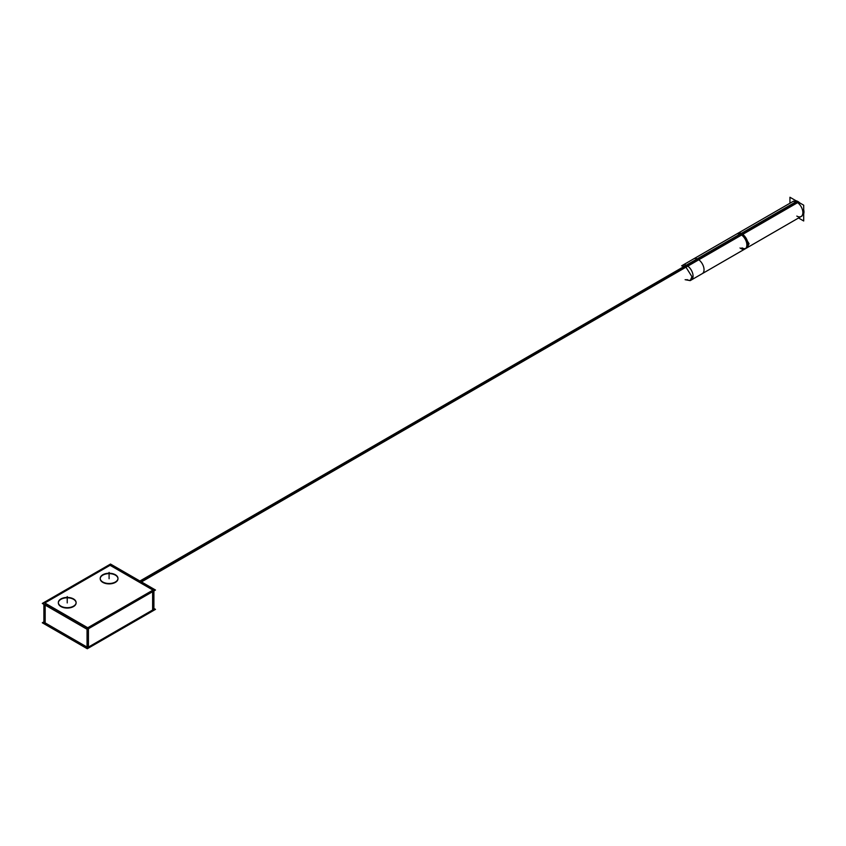 <?xml version="1.0" encoding="UTF-8"?>
<svg xmlns="http://www.w3.org/2000/svg" width="846" height="846" viewBox="0 0 846 846"><rect width="100%" height="100%" fill="white"/><g stroke="black" fill="none" stroke-linecap="round" stroke-linejoin="round"><path stroke-width="1.27" d="M88.439 628.747L88.439 647.084L152.629 610.019L88.439 647.084L88.439 628.747L88.439 647.476M45.176 605.091L45.176 622.91L87.043 647.084L45.176 622.91L45.176 605.091L45.176 623.301M58.342 602.934A8.883 5.129 0 0 0 60.944 606.561A8.883 5.129 0 0 0 70.62 607.671A8.883 5.129 0 0 0 76.108 602.934A8.883 5.129 0 0 0 73.507 599.306A8.883 5.129 0 0 0 63.979 598.154A8.883 5.129 0 0 0 58.353 602.743M88.439 627.743L152.629 590.688L88.439 627.743M152.513 589.821L110.858 565.763L152.513 589.821M110.763 565.71A0.983 0.571 0 0 0 109.367 565.71A0.983 0.571 0 0 1 110.763 565.71M109.271 565.763L45.282 602.712L109.271 565.763M45.176 603.579L87.043 627.743L45.176 603.579M100.209 578.759A8.883 5.129 0 0 0 102.81 582.386A8.883 5.129 0 0 0 112.486 583.497A8.883 5.129 0 0 0 117.975 578.759A8.883 5.129 0 0 0 115.373 575.132A8.883 5.129 0 0 0 105.845 573.99A8.883 5.129 0 0 0 100.219 578.569M687.005 279.571A8.545 4.939 -120 0 0 693.054 276.082A8.545 4.939 -120 0 0 687.005 265.612A8.545 4.939 -120 0 1 692.599 273.142A8.545 4.939 -120 0 1 691.288 279.994L801.099 216.513A8.545 4.939 -120 0 0 802.41 209.66A8.545 4.939 -120 0 0 796.826 202.141A8.545 4.939 -120 0 0 792.543 201.718L737.638 233.454A8.545 4.939 -120 0 1 741.921 233.877L140.648 581.445M153.909 608.443L155.505 609.363L87.286 648.745L42.3 622.772L43.886 621.852M73.094 598.704A8.883 5.129 180 0 1 76.108 602.542A8.883 5.129 180 0 1 70.366 607.343A8.883 5.129 180 0 1 60.563 605.937M110.509 564.049L155.505 590.022L87.286 629.403L42.3 603.431L110.509 564.049M61.346 606.392A8.883 5.129 180 0 1 58.342 602.542A8.883 5.129 180 0 1 64.085 597.752A8.883 5.129 180 0 1 73.888 599.158M114.961 574.529A8.883 5.129 180 0 1 117.975 578.378A8.883 5.129 180 0 1 112.232 583.169A8.883 5.129 180 0 1 102.429 581.762M103.212 582.217A8.883 5.129 180 0 1 100.209 578.378A8.883 5.129 180 0 1 105.951 573.577A8.883 5.129 180 0 1 115.754 574.984M86.948 627.298A0.983 0.571 0 0 0 88.534 627.298M87.878 647.951L87.878 629.064M44.341 602.701L87.878 627.848M45.282 602.331A0.983 0.571 0 0 0 45.282 603.24M43.886 623.238L43.886 604.351M110.657 564.578L43.886 603.124M153.464 610.082L153.464 591.206M153.464 589.979L109.927 564.842M152.513 590.349A0.983 0.571 0 0 0 152.513 589.44M87.149 648.216L87.149 629.329M153.909 609.67L153.909 590.942M87.149 628.102L153.909 589.556M110.858 565.382A0.983 0.571 0 0 0 109.271 565.382M789.942 203.22L789.942 197.255L803.7 205.187L803.7 220.975L798.539 217.993M799.819 202.955A8.545 4.939 60 0 0 797.133 201.105L740.028 234.12A8.545 4.939 60 0 1 746.246 241.533A8.545 4.939 60 0 1 745.093 248.893A8.545 4.939 60 0 1 740.028 247.952M803.7 209.755A8.545 4.939 60 0 1 803.7 213.869M796.023 200.756A8.545 4.939 60 0 1 798.709 202.014L741.604 235.029A8.545 4.939 60 0 0 736.538 234.088L793.643 201.084M743.803 233.76L686.698 266.765L681.633 265.834L738.738 232.819L743.803 233.76M690.188 280.629L747.293 247.624L749.059 243.711L742.228 232.84L685.123 265.856L691.954 276.716L690.188 280.629L685.123 279.688M691.288 279.994L702.265 273.649A8.545 4.939 60 0 0 703.417 266.289A8.545 4.939 60 0 0 697.199 258.876L139.907 581.022M687.005 265.612A8.545 4.939 -120 0 0 682.733 265.189L693.709 258.844A8.545 4.939 60 0 1 698.775 259.785L141.483 581.932M60.944 606.561A8.883 5.129 0 0 0 73.507 606.561A8.883 5.129 0 0 0 73.507 599.306A8.883 5.129 0 0 0 60.944 599.306A8.883 5.129 0 0 0 60.944 606.561M102.81 582.386A8.883 5.129 0 0 0 115.373 582.386A8.883 5.129 0 0 0 115.373 575.132A8.883 5.129 0 0 0 102.81 575.132A8.883 5.129 0 0 0 102.81 582.386M87.043 629.265L87.043 647.084L87.043 629.265M152.629 591.682L152.629 610.019L152.629 591.682M67.225 602.934L67.225 596.589L67.225 602.934M109.092 578.759L109.092 572.414L109.092 578.759M796.826 216.09A8.545 4.939 -120 0 0 802.875 212.6A8.545 4.939 -120 0 0 796.826 202.141L741.921 233.877A8.545 4.939 -120 0 1 747.959 244.346A8.545 4.939 -120 0 1 741.921 247.836M746.193 248.259A8.545 4.939 -120 0 0 747.504 241.406A8.545 4.939 -120 0 0 741.921 233.877M682.733 265.189L737.638 233.454M802.198 215.878L745.093 248.893"/></g></svg>
